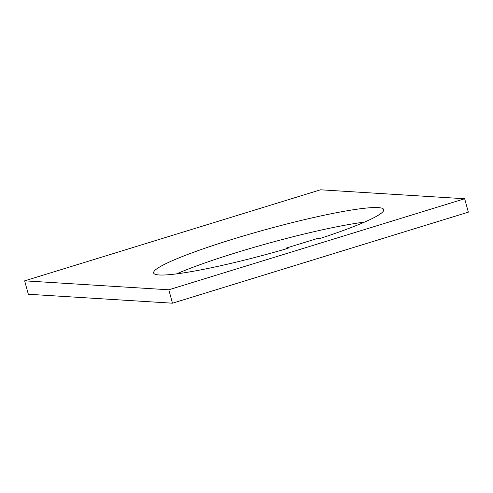 <?xml version="1.0" encoding="UTF-8"?>
<svg xmlns="http://www.w3.org/2000/svg" width="493" height="493" viewBox="0 0 493 493"><rect width="100%" height="100%" fill="white"/><g stroke="black" fill="none" stroke-linecap="round" stroke-linejoin="round"><path stroke-width="0.74" d="M285.891 248.189L288.085 248.324A119.337 12.06 164.6 0 1 159.208 274.971A119.337 12.06 164.6 0 1 153.625 272.98A119.337 12.06 164.6 0 1 249.101 234.298A119.337 12.06 164.6 0 1 378.143 207.602A119.337 12.06 164.6 0 1 383.733 209.599A119.337 12.06 164.6 0 1 319.643 238.618L317.449 238.483L285.891 248.189L286.088 248.903M176.512 273.886A119.337 12.06 164.6 0 1 364.537 222.096M464.659 198.747L468.35 212.156L172.488 303.195L28.341 294.253L24.65 280.844L320.512 189.805L464.659 198.747L168.797 289.785L24.65 280.844M172.488 303.195L168.797 289.785"/></g></svg>
